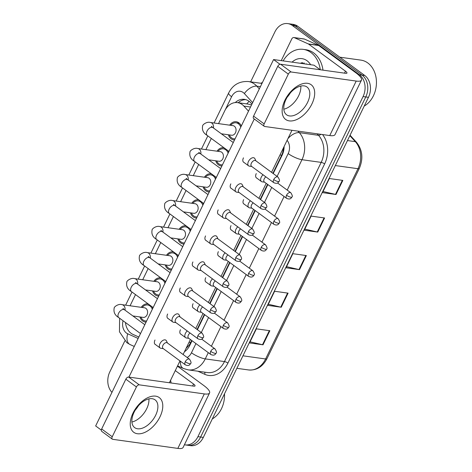 <?xml version="1.0" encoding="UTF-8"?>
<svg xmlns="http://www.w3.org/2000/svg" width="472" height="472" viewBox="0 0 472 472"><rect width="100%" height="100%" fill="white"/><g stroke="black" fill="none" stroke-linecap="round" stroke-linejoin="round"><path stroke-width="0.71" d="M227.917 150.645A9.151 7.092 97.9 0 1 228.666 152.031M221.911 165.943A9.151 7.092 97.9 0 1 221.079 165.896A9.151 7.092 97.9 0 1 218.465 164.811A9.151 7.092 97.9 0 1 215.716 160.799M215.279 176.67A9.151 7.092 97.9 0 1 216.028 178.056M209.273 191.968A9.151 7.092 97.9 0 1 208.441 191.915A9.151 7.092 97.9 0 1 205.827 190.835A9.151 7.092 97.9 0 1 203.078 186.818M202.647 202.689A9.151 7.092 97.9 0 1 203.391 204.081M196.635 217.993A9.151 7.092 97.9 0 1 195.809 217.94A9.151 7.092 97.9 0 1 193.195 216.86A9.151 7.092 97.9 0 1 190.44 212.843M190.01 228.713A9.151 7.092 97.9 0 1 190.753 230.1M183.997 244.018A9.151 7.092 97.9 0 1 183.171 243.965A9.151 7.092 97.9 0 1 180.558 242.885A9.151 7.092 97.9 0 1 177.808 238.867M177.372 254.738A9.151 7.092 97.9 0 1 178.121 256.125M171.365 270.037A9.151 7.092 97.9 0 1 170.534 269.984A9.151 7.092 97.9 0 1 167.92 268.904A9.151 7.092 97.9 0 1 165.17 264.886M164.734 280.757A9.151 7.092 97.9 0 1 165.483 282.15M158.728 296.062A9.151 7.092 97.9 0 1 157.896 296.009A9.151 7.092 97.9 0 1 155.282 294.929A9.151 7.092 97.9 0 1 152.533 290.911M152.102 306.782A9.151 7.092 97.9 0 1 152.845 308.169M146.09 322.087A9.151 7.092 97.9 0 1 145.264 322.034A9.151 7.092 97.9 0 1 142.65 320.954A9.151 7.092 97.9 0 1 139.895 316.936M229.687 125.174A9.151 7.092 97.9 0 1 236.242 121.741A9.151 7.092 97.9 0 1 238.856 122.82A9.151 7.092 97.9 0 1 241.298 126.006M234.543 139.924A9.151 7.092 97.9 0 1 233.717 139.871A9.151 7.092 97.9 0 1 231.103 138.792A9.151 7.092 97.9 0 1 228.348 134.774M248.508 111.168L243.876 106.094A16.154 12.52 -82.1 0 0 242.142 104.53A16.154 12.52 -82.1 0 0 237.528 102.625A16.154 12.52 -82.1 0 0 224.725 110.855L218.524 123.617M272.893 173.324L281.672 155.241L282.645 152.81L283.684 147.358M186.039 348.454L189.437 344.767L191.726 340.477M197.072 329.462L204.358 314.458M209.71 303.437L216.996 288.433M222.347 277.418L229.634 262.408M234.979 251.393L242.272 236.383M247.617 225.368L254.904 210.364M260.255 199.349L267.541 184.34M251.523 104.955L248.614 104.17L237.528 102.625M125.434 322.5A16.154 12.52 -82.1 0 0 133.01 334.412L138.839 337.026M211.32 138.455L205.886 149.642M198.682 164.474L193.255 175.661M186.051 190.499L180.617 201.686M173.413 216.524L167.979 227.71M160.775 242.543L155.341 253.735M148.137 268.568L142.709 279.754M135.505 294.593L130.071 305.779M217.055 151.199A9.151 7.092 97.9 0 1 223.61 147.76A9.151 7.092 97.9 0 1 224.129 147.86M204.417 177.218A9.151 7.092 97.9 0 1 210.972 173.785A9.151 7.092 97.9 0 1 211.491 173.885M191.779 203.243A9.151 7.092 97.9 0 1 198.334 199.809A9.151 7.092 97.9 0 1 198.854 199.904M179.142 229.268A9.151 7.092 97.9 0 1 185.697 225.834A9.151 7.092 97.9 0 1 186.216 225.929M166.51 255.287A9.151 7.092 97.9 0 1 173.065 251.853A9.151 7.092 97.9 0 1 173.584 251.954M153.872 281.312A9.151 7.092 97.9 0 1 160.427 277.878A9.151 7.092 97.9 0 1 160.946 277.978M141.234 307.337A9.151 7.092 97.9 0 1 147.789 303.903A9.151 7.092 97.9 0 1 148.308 303.998M302.045 62.752A21.535 16.691 -82.1 0 0 301.484 63.449M303.508 63.732A21.535 16.691 97.9 0 1 304.115 62.977A21.535 16.691 97.9 0 0 303.508 63.732M250.644 81.851L274.934 31.831A16.154 12.52 97.9 0 1 287.743 23.6A16.154 12.52 97.9 0 1 292.351 25.506L359.339 74.712A16.154 12.52 97.9 0 1 363.074 96.571L197.933 436.659L200.63 437.037A16.154 12.52 97.9 0 1 187.827 445.261A16.154 12.52 97.9 0 0 200.63 437.037L365.771 96.949L200.63 437.037L203.326 437.408A16.154 12.52 97.9 0 1 190.523 445.639L185.13 444.889A16.154 12.52 97.9 0 1 184.416 444.76M359.339 74.712L362.036 75.083A16.154 12.52 97.9 0 1 365.771 96.949A16.154 12.52 97.9 0 0 362.036 75.083L295.047 25.883L362.036 75.083L364.732 75.461A16.154 12.52 97.9 0 1 368.467 97.32L203.326 437.408M287.743 23.6L290.439 23.978A16.154 12.52 97.9 0 1 295.047 25.883A16.154 12.52 97.9 0 0 290.439 23.978L293.136 24.349A16.154 12.52 97.9 0 1 297.749 26.261L364.732 75.461M263.016 344.814L249.535 342.932L256.373 328.842L269.854 330.719L263.016 344.814A4.307 1.05 25.9 0 1 262.503 344.713L269.335 330.648M317.756 232.077L304.275 230.194L311.119 216.105L324.6 217.981L317.756 232.077A4.307 1.05 25.9 0 1 317.243 231.982L324.075 217.911M336.005 194.499L322.523 192.617L329.362 178.522L342.843 180.404L336.005 194.499A4.307 1.05 25.9 0 1 335.492 194.399L342.324 180.333M281.259 307.231L267.777 305.354L274.621 291.259L288.103 293.142L281.259 307.231A4.307 1.05 25.9 0 1 280.752 307.136L287.584 293.071M299.508 269.654L286.026 267.772L292.87 253.682L306.352 255.564L299.508 269.654A4.307 1.05 25.9 0 1 298.994 269.559L305.827 255.488M286.563 266.674L298.994 269.559M268.314 304.251L280.752 307.136M323.054 191.514L335.492 194.399M304.812 229.091L317.243 231.982M250.066 341.828L262.503 344.713M251.936 104.111L250.75 102.819A16.154 12.52 -82.1 0 0 249.021 101.256A16.154 12.52 -82.1 0 0 244.407 99.35A16.154 12.52 -82.1 0 0 235.239 102.577M238.195 102.719A16.154 12.52 97.9 0 1 245.741 99.633M300.812 63.354A21.535 16.691 97.9 0 1 301.254 62.8A21.535 16.691 97.9 0 0 300.812 63.354M111.958 392.385A16.154 12.52 97.9 0 1 109.799 371.918L124.82 340.973M197.933 436.659A16.154 12.52 97.9 0 1 185.13 444.889M273.217 173.566L282.114 155.247A16.154 12.52 -82.1 0 0 284.132 146.432M184.422 351.782A16.154 12.52 -82.1 0 0 189.773 345.416L192.051 340.719M197.402 329.704L204.689 314.694M210.04 303.679L217.327 288.675M222.672 277.66L229.958 262.65M235.31 251.635L242.596 236.625M247.947 225.61L255.234 210.606M260.579 199.585L267.872 184.582M211.828 127.281L211.45 126.319L212.949 127.623A4.844 2.826 126.3 0 0 207.043 131.104A4.844 2.826 126.3 0 0 206.925 131.369A4.844 2.826 126.3 0 0 207.208 135.434C203.367 133.139 201.839 129.983 202.63 125.971C202.281 124.85 206.931 121.257 210.435 122.49L232.95 125.629A4.844 3.758 97.9 0 1 234.336 126.201A4.844 3.758 97.9 0 1 235.799 131.883A4.844 3.758 97.9 0 1 231.616 135.228L221.356 133.794M235.08 138.821A8.077 6.26 97.9 0 1 233.864 138.803A8.077 6.26 97.9 0 1 231.557 137.848A8.077 6.26 97.9 0 1 229.351 134.909M230.69 125.316A8.077 6.26 97.9 0 1 236.094 122.803A8.077 6.26 97.9 0 1 238.401 123.758A8.077 6.26 97.9 0 1 240.767 127.11M255.907 160.846L254.886 158.704A4.844 2.826 126.3 0 0 254.337 158.026A4.844 2.826 126.3 0 0 253.523 157.701A4.844 2.826 126.3 0 0 248.437 161.507A4.844 2.826 126.3 0 0 248.596 165.837A4.844 2.826 126.3 0 0 249.411 166.156A4.844 2.826 126.3 0 0 249.417 166.156L251.765 166.492M273.707 179.572A3.499 2.041 126.3 0 1 277.973 177.053L255.653 160.663A3.499 2.041 126.3 0 0 255.069 160.433A3.499 2.041 126.3 0 0 251.393 163.176A3.499 2.041 126.3 0 0 251.511 166.303L273.831 182.699C277.495 184.251 278.273 182.499 279.046 181.407A3.499 0.855 25.9 0 1 278.191 181.561A3.499 0.855 -154.1 0 1 273.707 179.572A3.499 2.041 126.3 0 0 273.831 182.699M265.848 176.835A3.499 2.041 126.3 0 0 264.22 178.858A3.499 2.041 126.3 0 0 264.338 181.985L286.651 198.376C290.321 199.933 291.1 198.181 291.873 197.089A3.499 0.855 25.9 0 1 291.017 197.243A3.499 0.855 -154.1 0 1 286.533 195.255A3.499 2.041 126.3 0 0 286.651 198.376M263.051 174.782A4.844 2.826 126.3 0 0 261.423 181.519A4.844 2.826 126.3 0 0 262.237 181.838A4.844 2.826 126.3 0 0 262.243 181.838M199.19 153.3L198.812 152.344L200.311 153.648A4.844 2.826 126.3 0 0 194.411 157.129A4.844 2.826 126.3 0 0 194.287 157.394A4.844 2.826 126.3 0 0 194.576 161.459C190.729 159.158 189.201 156.008 189.992 151.996C189.65 150.875 194.293 147.282 197.803 148.515L220.318 151.654A4.844 3.758 97.9 0 1 221.698 152.226A4.844 3.758 97.9 0 1 223.162 157.902A4.844 3.758 97.9 0 1 218.978 161.253L208.718 159.819M222.442 164.846A8.077 6.26 97.9 0 1 221.226 164.828A8.077 6.26 97.9 0 1 218.919 163.873A8.077 6.26 97.9 0 1 216.713 160.934M218.052 151.335A8.077 6.26 97.9 0 1 223.457 148.827A8.077 6.26 97.9 0 1 225.763 149.783A8.077 6.26 97.9 0 1 228.129 153.135M243.269 186.871L242.248 184.729A4.844 2.826 126.3 0 0 241.699 184.05A4.844 2.826 126.3 0 0 240.885 183.726A4.844 2.826 126.3 0 0 235.799 187.531A4.844 2.826 126.3 0 0 235.965 191.856A4.844 2.826 126.3 0 0 236.773 192.181A4.844 2.826 126.3 0 0 236.779 192.181L239.127 192.511M261.075 205.591A3.499 2.041 126.3 0 1 265.335 203.078L243.021 186.688A3.499 2.041 126.3 0 0 242.431 186.452A3.499 2.041 126.3 0 0 238.755 189.201A3.499 2.041 126.3 0 0 238.873 192.328L261.193 208.718C264.857 210.276 265.636 208.524 266.414 207.426A3.499 0.855 25.9 0 1 265.553 207.586A3.499 0.855 -154.1 0 1 261.075 205.591A3.499 2.041 126.3 0 0 261.193 208.718M186.558 179.325L186.18 178.369L187.673 179.667A4.844 2.826 126.3 0 0 181.773 183.154A4.844 2.826 126.3 0 0 181.649 183.419A4.844 2.826 126.3 0 0 181.938 187.478C178.091 185.183 176.569 182.033 177.354 178.021C177.012 176.9 181.655 173.307 185.166 174.534L207.68 177.673A4.844 3.758 97.9 0 1 209.066 178.245A4.844 3.758 97.9 0 1 210.524 183.927A4.844 3.758 97.9 0 1 206.341 187.272L196.081 185.844M209.81 190.865A8.077 6.26 97.9 0 1 208.594 190.847A8.077 6.26 97.9 0 1 206.288 189.897A8.077 6.26 97.9 0 1 204.081 186.959M205.42 177.36A8.077 6.26 97.9 0 1 210.825 174.852A8.077 6.26 97.9 0 1 213.126 175.802A8.077 6.26 97.9 0 1 215.492 179.159M230.637 212.896L229.616 210.748A4.844 2.826 126.3 0 0 229.062 210.07A4.844 2.826 126.3 0 0 228.247 209.751A4.844 2.826 126.3 0 0 223.162 213.556A4.844 2.826 126.3 0 0 223.327 217.881A4.844 2.826 126.3 0 0 224.141 218.206L226.489 218.536M248.437 231.616A3.499 2.041 126.3 0 1 252.697 229.103L230.383 212.707A3.499 2.041 126.3 0 0 229.793 212.477A3.499 2.041 126.3 0 0 226.117 215.226A3.499 2.041 126.3 0 0 226.241 218.353L248.555 234.743C252.219 236.301 252.998 234.543 253.777 233.451A3.499 0.855 25.9 0 1 252.921 233.605A3.499 0.855 -154.1 0 1 248.437 231.616A3.499 2.041 126.3 0 0 248.555 234.743M173.92 205.35L173.543 204.394L175.041 205.692A4.844 2.826 126.3 0 0 169.135 209.173A4.844 2.826 126.3 0 0 169.011 209.438A4.844 2.826 126.3 0 0 169.3 213.503C165.46 211.208 163.931 208.052 164.722 204.04C164.374 202.919 169.023 199.332 172.528 200.559L195.042 203.697A4.844 3.758 97.9 0 1 196.429 204.27A4.844 3.758 97.9 0 1 197.892 209.952A4.844 3.758 97.9 0 1 193.703 213.297L183.443 211.869M197.172 216.89A8.077 6.26 97.9 0 1 195.957 216.872A8.077 6.26 97.9 0 1 193.65 215.922A8.077 6.26 97.9 0 1 191.443 212.984M192.782 203.385A8.077 6.26 97.9 0 1 198.187 200.877A8.077 6.26 97.9 0 1 200.494 201.827A8.077 6.26 97.9 0 1 202.854 205.178M217.999 238.92L216.978 236.773A4.844 2.826 126.3 0 0 216.43 236.094A4.844 2.826 126.3 0 0 215.61 235.77A4.844 2.826 126.3 0 0 210.524 239.575A4.844 2.826 126.3 0 0 210.689 243.906A4.844 2.826 126.3 0 0 211.503 244.225A4.844 2.826 126.3 0 0 211.509 244.225L213.857 244.561M235.799 257.641A3.499 2.041 126.3 0 1 240.065 255.128L217.745 238.732A3.499 2.041 126.3 0 0 217.155 238.502A3.499 2.041 126.3 0 0 213.486 241.251A3.499 2.041 126.3 0 0 213.604 244.372L235.917 260.768C239.587 262.326 240.366 260.568 241.139 259.476A3.499 0.855 25.9 0 1 240.283 259.63A3.499 0.855 -154.1 0 1 235.799 257.641A3.499 2.041 126.3 0 0 235.917 260.768M161.282 231.374L160.905 230.413L162.403 231.717A4.844 2.826 126.3 0 0 156.498 235.198A4.844 2.826 126.3 0 0 156.38 235.463A4.844 2.826 126.3 0 0 156.663 239.528C152.822 237.233 151.294 234.077 152.084 230.065C151.736 228.944 156.385 225.35 159.89 226.584L182.41 229.722A4.844 3.758 97.9 0 1 183.791 230.295A4.844 3.758 97.9 0 1 185.254 235.976A4.844 3.758 97.9 0 1 181.071 239.322L170.811 237.888M184.534 242.915A8.077 6.26 97.9 0 1 183.319 242.897A8.077 6.26 97.9 0 1 181.012 241.941A8.077 6.26 97.9 0 1 178.805 239.003M180.145 229.404A8.077 6.26 97.9 0 1 185.549 226.896A8.077 6.26 97.9 0 1 187.856 227.852A8.077 6.26 97.9 0 1 190.222 231.203M205.361 264.94L204.341 262.798A4.844 2.826 126.3 0 0 203.792 262.119A4.844 2.826 126.3 0 0 202.978 261.795A4.844 2.826 126.3 0 0 197.892 265.6A4.844 2.826 126.3 0 0 198.057 269.931A4.844 2.826 126.3 0 0 198.865 270.25A4.844 2.826 126.3 0 0 198.871 270.25L201.219 270.58M223.162 283.666A3.499 2.041 126.3 0 1 227.427 281.147L205.108 264.757A3.499 2.041 126.3 0 0 204.523 264.526A3.499 2.041 126.3 0 0 200.848 267.27A3.499 2.041 126.3 0 0 200.966 270.397L223.285 286.787C226.949 288.345 227.728 286.592 228.501 285.501A3.499 0.855 25.9 0 1 227.646 285.654A3.499 0.855 -154.1 0 1 223.162 283.666A3.499 2.041 126.3 0 0 223.285 286.787M253.21 202.86A3.499 2.041 126.3 0 0 251.582 204.883A3.499 2.041 126.3 0 0 251.7 208.01L274.02 224.401C277.683 225.958 278.462 224.2 279.241 223.108A3.499 0.855 25.9 0 1 278.38 223.262A3.499 0.855 -154.1 0 1 273.902 221.274A3.499 2.041 126.3 0 0 274.02 224.401M250.414 200.806A4.844 2.826 126.3 0 0 248.791 207.538A4.844 2.826 126.3 0 0 249.6 207.863A4.844 2.826 126.3 0 0 249.605 207.863L251.954 208.193M240.578 228.885A3.499 2.041 126.3 0 0 238.944 230.908A3.499 2.041 126.3 0 0 239.068 234.035L261.382 250.425C265.046 251.983 265.825 250.225 266.603 249.133A3.499 0.855 25.9 0 1 265.748 249.287A3.499 0.855 -154.1 0 1 261.264 247.298A3.499 2.041 126.3 0 0 261.382 250.425M237.776 226.825A4.844 2.826 126.3 0 0 236.153 233.563A4.844 2.826 126.3 0 0 236.968 233.888L239.316 234.218M227.941 254.904A3.499 2.041 126.3 0 0 226.312 256.927A3.499 2.041 126.3 0 0 226.43 260.054L248.744 276.45C252.414 278.008 253.193 276.25 253.965 275.158A3.499 0.855 25.9 0 1 253.11 275.312A3.499 0.855 -154.1 0 1 248.626 273.323A3.499 2.041 126.3 0 0 248.744 276.45M225.144 252.85A4.844 2.826 126.3 0 0 223.516 259.588A4.844 2.826 126.3 0 0 224.33 259.907A4.844 2.826 126.3 0 0 224.336 259.907M284.935 100.217A21.535 12.555 -53.7 0 1 307.543 83.308A21.535 12.555 -53.7 0 1 311.898 103.982A21.535 12.555 -53.7 0 1 289.295 120.891A21.535 12.555 -53.7 0 1 284.935 100.217M307.573 102.406A17.228 10.048 126.3 0 0 306.989 87.019A17.228 10.048 126.3 0 0 286.002 99.397A17.228 10.048 126.3 0 0 286.587 114.79A17.228 10.048 126.3 0 0 307.573 102.406M300.817 86.046A17.228 10.048 -53.7 0 1 298.628 95.834A17.228 10.048 -53.7 0 1 283.814 109.191A17.228 10.048 -53.7 0 0 298.628 95.834A17.228 10.048 -53.7 0 0 300.817 86.046M281.247 60.628L291.79 38.916A2.69 2.089 -82.1 0 1 293.92 37.542L304.033 38.952A2.69 2.089 97.9 0 1 304.481 39.082L318.399 45.324A2.69 2.089 97.9 0 1 318.724 45.513L355.587 72.588A21.535 5.251 -154.1 0 1 361.475 80.116A21.535 5.251 -154.1 0 1 356.207 81.066L291.153 71.998A2.69 1.569 126.3 0 0 288.327 74.11L277.754 66.34A2.69 1.569 -53.7 0 1 280.58 64.227L345.628 73.302A5.387 1.316 25.9 0 0 346.949 73.06A5.387 1.316 25.9 0 0 345.474 71.178L308.611 44.102A2.69 2.089 -82.1 0 0 308.287 43.914L294.369 37.672A2.69 2.089 -82.1 0 0 293.92 37.542M361.475 80.116L335.02 134.608A21.535 5.251 -154.1 0 1 329.745 135.558L264.698 126.484A2.69 1.569 126.3 0 1 264.243 126.307A2.69 1.569 126.3 0 1 264.149 123.9L288.327 74.11M264.243 126.307L253.665 118.537A2.69 1.569 -53.7 0 1 253.576 116.136L277.754 66.34M133.027 413.059A21.535 12.555 -53.7 0 1 155.636 396.15A21.535 12.555 -53.7 0 1 159.99 416.823A21.535 12.555 -53.7 0 1 137.387 433.733A21.535 12.555 -53.7 0 1 133.027 413.059M155.666 415.248A17.228 10.048 126.3 0 0 155.082 399.861A17.228 10.048 126.3 0 0 134.095 412.239A17.228 10.048 126.3 0 0 134.679 427.632A17.228 10.048 126.3 0 0 155.666 415.248M148.91 398.887A17.228 10.048 -53.7 0 1 146.721 408.675A17.228 10.048 -53.7 0 1 131.906 422.033A17.228 10.048 -53.7 0 0 146.721 408.675A17.228 10.048 -53.7 0 0 148.91 398.887M177.442 366.16L203.68 385.435A21.535 5.251 -154.1 0 1 209.568 392.958A21.535 5.251 -154.1 0 1 204.299 393.913L139.246 384.839A2.69 1.569 126.3 0 0 136.42 386.952L125.841 379.181A2.69 1.569 -53.7 0 1 128.667 377.069L193.721 386.143A5.387 1.316 25.9 0 0 195.036 385.901A5.387 1.316 25.9 0 0 193.567 384.025L175.289 370.597M209.568 392.958L183.112 447.45A21.535 5.251 -154.1 0 1 177.838 448.4L112.79 439.326A2.69 1.569 126.3 0 1 112.336 439.149A2.69 1.569 126.3 0 1 112.242 436.748L136.42 386.952M112.336 439.149L101.757 431.378A2.69 1.569 -53.7 0 1 101.669 428.977L125.841 379.181M283.129 60.888A26.922 20.862 97.9 0 1 303.301 49.371A26.922 20.862 97.9 0 1 310.983 52.551A26.922 20.862 97.9 0 1 320.287 69.767M303.301 49.371L305.998 49.749A26.922 20.862 97.9 0 1 313.679 52.923A26.922 20.862 97.9 0 1 322.984 70.139M303.714 63.761A24.231 18.78 97.9 0 1 304.239 63M339.852 57.189L360.903 60.121A24.231 18.78 97.9 0 1 367.818 62.982A24.231 18.78 97.9 0 1 376.343 84.995A24.231 18.78 97.9 0 1 364.231 106.047M292.062 62.133A17.558 13.605 97.9 0 1 307.018 60.723A17.558 13.605 97.9 0 1 310.617 64.723M307.083 64.227L299.425 63.159M306.416 63.838L306.039 64.086M302.912 62.788L301.755 63.484M302.298 62.752L301.224 63.413M224.507 393.796A24.231 18.78 97.9 0 1 212.323 418.888M170.593 380.261A26.922 20.862 97.9 0 1 171.076 382.987M155.512 344.595A4.844 2.826 -53.7 0 1 155.152 344.395A4.844 2.826 -53.7 0 1 154.987 340.064A4.844 2.826 -53.7 0 1 155.011 340.017M168.15 318.571A4.844 2.826 -53.7 0 1 167.79 318.37A4.844 2.826 -53.7 0 1 167.625 314.039A4.844 2.826 -53.7 0 1 167.648 313.998M193.42 266.527A4.844 2.826 -53.7 0 1 193.06 266.326A4.844 2.826 -53.7 0 1 192.895 261.995A4.844 2.826 -53.7 0 1 192.918 261.948M206.057 240.502A4.844 2.826 -53.7 0 1 205.698 240.301A4.844 2.826 -53.7 0 1 205.532 235.97A4.844 2.826 -53.7 0 1 205.556 235.923M218.695 214.477A4.844 2.826 -53.7 0 1 218.335 214.276A4.844 2.826 -53.7 0 1 218.17 209.952A4.844 2.826 -53.7 0 1 218.194 209.904M231.333 188.458A4.844 2.826 -53.7 0 1 230.967 188.257A4.844 2.826 -53.7 0 1 230.802 183.927A4.844 2.826 -53.7 0 1 230.826 183.879M180.788 292.551A4.844 2.826 -53.7 0 1 180.422 292.345A4.844 2.826 -53.7 0 1 180.263 288.02A4.844 2.826 -53.7 0 1 180.28 287.973M243.965 162.433A4.844 2.826 -53.7 0 1 243.605 162.232A4.844 2.826 -53.7 0 1 243.44 157.902A4.844 2.826 -53.7 0 1 243.463 157.855M138.455 405.725A17.228 10.048 -53.7 0 1 135.305 410.015M101.327 430.11L95.657 425.95L273.571 59.555L314.016 65.195L320.222 69.756M290.363 92.884A17.228 10.048 -53.7 0 1 287.212 97.173M128.939 377.11L254.278 118.985M291.973 130.29L271.553 172.339M266.202 183.354L258.916 198.364M253.57 209.379L246.284 224.389M240.932 235.404L233.646 250.414M228.295 261.429L221.008 276.433M215.657 287.448L208.37 302.458M203.025 313.473L195.738 328.482M190.387 339.498L183.101 354.502M179.991 360.903L169.383 382.751M256.792 178.115A4.844 2.826 -53.7 0 1 256.432 177.915A4.844 2.826 -53.7 0 1 256.267 173.584M244.154 204.14A4.844 2.826 -53.7 0 1 243.794 203.933A4.844 2.826 -53.7 0 1 243.629 199.609M231.522 230.159A4.844 2.826 -53.7 0 1 231.162 229.958A4.844 2.826 -53.7 0 1 230.997 225.628M218.884 256.184A4.844 2.826 -53.7 0 1 218.524 255.983A4.844 2.826 -53.7 0 1 218.359 251.653M206.246 282.209A4.844 2.826 -53.7 0 1 205.886 282.008A4.844 2.826 -53.7 0 1 205.721 277.678M193.614 308.228A4.844 2.826 -53.7 0 1 193.249 308.027A4.844 2.826 -53.7 0 1 193.083 303.702M180.977 334.253A4.844 2.826 -53.7 0 1 180.617 334.052A4.844 2.826 -53.7 0 1 180.452 329.721M273.571 59.555L279.99 64.275M148.645 257.393L148.267 256.438L149.766 257.736A4.844 2.826 126.3 0 0 143.866 261.222A4.844 2.826 126.3 0 0 143.742 261.488A4.844 2.826 126.3 0 0 144.031 265.547C140.184 263.252 138.656 260.101 139.446 256.089C139.104 254.968 143.748 251.375 147.258 252.603L169.772 255.747A4.844 3.758 97.9 0 1 171.153 256.32A4.844 3.758 97.9 0 1 172.616 261.995A4.844 3.758 97.9 0 1 168.433 265.347L158.173 263.913M171.897 268.934A8.077 6.26 97.9 0 1 170.681 268.922A8.077 6.26 97.9 0 1 168.38 267.966A8.077 6.26 97.9 0 1 166.168 265.028M167.507 255.429A8.077 6.26 97.9 0 1 172.911 252.921A8.077 6.26 97.9 0 1 175.218 253.877A8.077 6.26 97.9 0 1 177.584 257.228M192.723 290.964L191.703 288.817A4.844 2.826 126.3 0 0 191.154 288.138A4.844 2.826 126.3 0 0 190.34 287.82A4.844 2.826 126.3 0 0 185.254 291.625A4.844 2.826 126.3 0 0 185.419 295.95A4.844 2.826 126.3 0 0 186.228 296.274A4.844 2.826 126.3 0 0 186.233 296.274L188.582 296.605M210.53 309.685A3.499 2.041 126.3 0 1 214.79 307.172L192.476 290.781A3.499 2.041 126.3 0 0 191.886 290.546A3.499 2.041 126.3 0 0 188.21 293.295A3.499 2.041 126.3 0 0 188.328 296.422L210.648 312.812C214.312 314.37 215.09 312.611 215.869 311.52A3.499 0.855 25.9 0 1 215.008 311.673A3.499 0.855 -154.1 0 1 210.53 309.685A3.499 2.041 126.3 0 0 210.648 312.812M136.013 283.418L135.635 282.462L137.128 283.76A4.844 2.826 126.3 0 0 131.228 287.241A4.844 2.826 126.3 0 0 131.104 287.513A4.844 2.826 126.3 0 0 131.393 291.572C127.546 289.277 126.024 286.126 126.809 282.108C126.466 280.988 131.11 277.4 134.62 278.627L157.135 281.766A4.844 3.758 97.9 0 1 158.521 282.339A4.844 3.758 97.9 0 1 159.978 288.02A4.844 3.758 97.9 0 1 155.795 291.366L145.535 289.938M159.265 294.959A8.077 6.26 97.9 0 1 158.049 294.941A8.077 6.26 97.9 0 1 155.742 293.991A8.077 6.26 97.9 0 1 153.536 291.053M154.875 281.454A8.077 6.26 97.9 0 1 160.279 278.946A8.077 6.26 97.9 0 1 162.586 279.896A8.077 6.26 97.9 0 1 164.946 283.253M180.092 316.989L179.071 314.842A4.844 2.826 126.3 0 0 178.522 314.163A4.844 2.826 126.3 0 0 177.702 313.845A4.844 2.826 126.3 0 0 172.616 317.644A4.844 2.826 126.3 0 0 172.781 321.975A4.844 2.826 126.3 0 0 173.596 322.299L175.944 322.63M197.892 335.71A3.499 2.041 126.3 0 1 202.158 333.197L179.838 316.8A3.499 2.041 126.3 0 0 179.248 316.57A3.499 2.041 126.3 0 0 175.578 319.32A3.499 2.041 126.3 0 0 175.696 322.447L198.01 338.837C201.68 340.395 202.458 338.636 203.231 337.545A3.499 0.855 25.9 0 1 202.376 337.698A3.499 0.855 -154.1 0 1 197.892 335.71A3.499 2.041 126.3 0 0 198.01 338.837M123.375 309.443L122.997 308.481L124.496 309.785A4.844 2.826 126.3 0 0 118.59 313.266A4.844 2.826 126.3 0 0 118.466 313.532A4.844 2.826 126.3 0 0 118.755 317.597C114.914 315.302 113.386 312.145 114.177 308.133C113.829 307.012 118.478 303.419 121.982 304.652L144.497 307.791A4.844 3.758 97.9 0 1 145.883 308.363A4.844 3.758 97.9 0 1 147.347 314.045A4.844 3.758 97.9 0 1 143.158 317.391L132.897 315.957M146.627 320.984A8.077 6.26 97.9 0 1 145.411 320.966A8.077 6.26 97.9 0 1 143.105 320.01A8.077 6.26 97.9 0 1 140.898 317.078M142.237 307.478A8.077 6.26 97.9 0 1 147.642 304.965A8.077 6.26 97.9 0 1 149.948 305.921A8.077 6.26 97.9 0 1 152.314 309.272M167.454 343.008L166.433 340.867A4.844 2.826 126.3 0 0 165.884 340.188A4.844 2.826 126.3 0 0 165.07 339.864A4.844 2.826 126.3 0 0 159.978 343.669A4.844 2.826 126.3 0 0 160.144 348A4.844 2.826 126.3 0 0 160.958 348.318A4.844 2.826 126.3 0 0 160.964 348.318L163.312 348.655M185.254 361.735A3.499 2.041 126.3 0 1 189.52 359.216L167.2 342.825A3.499 2.041 126.3 0 0 166.61 342.595A3.499 2.041 126.3 0 0 162.94 345.339A3.499 2.041 126.3 0 0 163.058 348.466L185.372 364.862C189.042 366.419 189.821 364.661 190.594 363.57A3.499 0.855 25.9 0 1 189.738 363.723A3.499 0.855 -154.1 0 1 185.254 361.735A3.499 2.041 126.3 0 0 185.372 364.862M215.303 280.928A3.499 2.041 126.3 0 0 213.674 282.952A3.499 2.041 126.3 0 0 213.792 286.079L236.112 302.469C239.776 304.027 240.555 302.275 241.328 301.177A3.499 0.855 25.9 0 1 240.472 301.337A3.499 0.855 -154.1 0 1 235.988 299.342A3.499 2.041 126.3 0 0 236.112 302.469M212.506 278.875A4.844 2.826 126.3 0 0 210.884 285.607A4.844 2.826 126.3 0 0 211.692 285.932A4.844 2.826 126.3 0 0 211.698 285.932L214.046 286.262M202.665 306.953A3.499 2.041 126.3 0 0 201.037 308.977A3.499 2.041 126.3 0 0 201.155 312.104L223.474 328.494C227.138 330.052 227.917 328.294 228.696 327.202A3.499 0.855 25.9 0 1 227.834 327.356A3.499 0.855 -154.1 0 1 223.356 325.367A3.499 2.041 126.3 0 0 223.474 328.494M199.868 304.894A4.844 2.826 126.3 0 0 198.246 311.632A4.844 2.826 126.3 0 0 199.054 311.957A4.844 2.826 126.3 0 0 199.06 311.957L201.408 312.287M190.033 332.978A3.499 2.041 126.3 0 0 188.399 335.002A3.499 2.041 126.3 0 0 188.523 338.123L210.837 354.519C214.506 356.077 215.279 354.319 216.058 353.227A3.499 0.855 25.9 0 1 215.202 353.38A3.499 0.855 -154.1 0 1 210.718 351.392A3.499 2.041 126.3 0 0 210.837 354.519M187.237 330.919A4.844 2.826 126.3 0 0 185.608 337.657A4.844 2.826 126.3 0 0 186.422 337.976A4.844 2.826 126.3 0 0 186.422 337.981L188.77 338.312M250.52 107.02L243.876 106.094M283.011 153.064A16.154 3.941 -154.1 0 1 282.645 152.81M189.921 345.103A16.154 3.941 -154.1 0 1 189.437 344.767M246.75 103.911A16.154 8.59 -42.4 0 1 249.157 101.356M281.672 155.241L279.973 155.005M190.718 342.548L189.018 342.312M335.332 165.56L357.988 168.716A5.387 1.316 25.9 0 0 359.304 168.48L266.922 358.738A5.387 1.316 -154.1 0 1 265.6 358.974L357.988 168.716A21.535 16.691 -82.1 0 0 355.316 141.653A5.387 2.861 -42.4 0 1 356.437 142.196C362.502 149.866 363.458 158.627 359.304 168.48M266.922 358.738C262.615 366.832 256.479 370.567 248.526 369.948A21.535 16.691 -82.1 0 0 265.6 358.974L242.95 355.811M347.469 140.562L355.316 141.653L349.846 135.665M297.749 26.261L292.351 25.506M368.467 97.32L363.074 96.571M252.65 102.63L244.372 93.568A10.768 8.343 -82.1 0 0 243.216 92.53A10.768 8.343 -82.1 0 0 231.599 96.742L225.168 109.994M231.599 96.742A10.768 2.626 25.9 0 1 228.654 92.978C232.767 84.877 239.339 81.066 248.366 81.532A21.535 16.691 97.9 0 1 254.514 84.075A21.535 16.691 97.9 0 1 256.827 86.158L260.408 86.659M123.08 320.771A10.768 8.343 -82.1 0 0 126.431 333.031A10.768 8.343 -82.1 0 0 127.723 333.787L138.143 338.459M119.617 318.228L119.457 331.792L126.797 342.648L130.06 344.554A10.768 6.637 -65.8 0 1 127.723 333.787M260.745 83.255A24.231 18.78 97.9 0 1 262.397 82.565M322.553 134.555A24.231 18.78 97.9 0 1 324.636 163.914L227.911 363.098A24.231 18.78 97.9 0 1 204.695 374.284L197.833 371.21M297.915 131.116L299.307 132.644L318.517 135.322L317.125 133.8M287.908 138.656A10.768 5.729 -42.4 0 1 299.307 132.644A21.535 16.691 97.9 0 1 301.974 159.707L321.184 162.386A21.535 16.691 -82.1 0 0 318.517 135.322A2.69 1.434 137.6 0 0 320.877 134.319M244.372 93.568A10.768 5.729 -42.4 0 1 256.827 86.158L259.323 88.889M208.288 352.643L205.255 358.891L224.465 361.57L321.184 162.386A2.69 0.655 -154.1 0 1 324.636 163.914M187.136 357.469A10.768 8.343 -82.1 0 0 191.461 352.773A10.768 2.626 25.9 0 0 205.255 358.891A21.535 16.691 97.9 0 1 188.175 369.865L207.391 372.544A21.535 16.691 -82.1 0 0 224.465 361.57A2.69 0.655 -154.1 0 1 227.911 363.098M277.099 176.41L288.18 153.583A10.768 2.626 25.9 0 0 301.974 159.707L287.212 190.104M284.103 196.505L274.574 216.129M271.465 222.53L261.942 242.148M258.833 248.549L249.304 268.173M246.195 274.574L236.667 294.198M233.557 300.599L224.029 320.217M220.925 326.624L211.397 346.241M191.461 352.773L195.933 343.569M201.278 332.553L208.565 317.544M213.916 306.529L221.203 291.519M226.554 280.504L233.841 265.5M239.186 254.485L246.472 239.475M251.824 228.46L259.11 213.45M264.462 202.435L271.748 187.431M288.18 153.583A10.768 8.343 -82.1 0 0 287.094 140.337M204.695 374.284A2.69 1.658 114.2 0 0 204.677 372.166M177.584 365.865L183.478 368.508A10.768 6.637 -65.8 0 1 180.434 361.233M210.435 122.49A4.844 3.758 97.9 0 1 211.822 123.062A4.844 3.758 97.9 0 1 213.456 127.995M291.873 197.089C292.746 196.682 292.386 195.237 290.799 192.735A3.499 2.041 126.3 0 0 286.533 195.255M197.803 148.515A4.844 3.758 97.9 0 1 199.184 149.081A4.844 3.758 97.9 0 1 200.824 154.019M185.166 174.534A4.844 3.758 97.9 0 1 186.546 175.106A4.844 3.758 97.9 0 1 188.186 180.044M172.528 200.559A4.844 3.758 97.9 0 1 173.914 201.131A4.844 3.758 97.9 0 1 175.549 206.069M159.89 226.584A4.844 3.758 97.9 0 1 161.276 227.156A4.844 3.758 97.9 0 1 162.911 232.088M279.241 223.108C280.108 222.707 279.754 221.256 278.161 218.76A3.499 2.041 126.3 0 0 273.902 221.274M266.603 249.133C267.476 248.732 267.117 247.281 265.524 244.785A3.499 2.041 126.3 0 0 261.264 247.298M253.965 275.158C254.839 274.751 254.479 273.306 252.892 270.804A3.499 2.041 126.3 0 0 248.626 273.323M329.745 135.558L356.207 81.066M253.576 116.136L264.149 123.9M344.519 73.142L345.474 71.178M318.724 45.513L308.611 44.102M280.58 64.227L291.153 71.998M308.287 43.914L318.399 45.324M304.481 39.082L294.369 37.672M177.838 448.4L204.299 393.913M101.669 428.977L112.242 436.748M192.611 385.99L193.567 384.025M128.667 377.069L139.246 384.839M147.258 252.603A4.844 3.758 97.9 0 1 148.639 253.175A4.844 3.758 97.9 0 1 150.279 258.113M134.62 278.627A4.844 3.758 97.9 0 1 136.007 279.2A4.844 3.758 97.9 0 1 137.641 284.138M121.982 304.652A4.844 3.758 97.9 0 1 123.369 305.225A4.844 3.758 97.9 0 1 125.003 310.157M241.328 301.177C242.201 300.776 241.841 299.325 240.254 296.829A3.499 2.041 126.3 0 0 235.988 299.342M228.696 327.202C229.569 326.801 229.209 325.35 227.616 322.854A3.499 2.041 126.3 0 0 223.356 325.367M216.058 353.227C216.931 352.826 216.571 351.374 214.978 348.879A3.499 2.041 126.3 0 0 210.718 351.392M350.059 135.222L356.437 142.196M248.526 369.948L236.873 368.319M248.366 81.532L261.978 83.432M183.478 368.508L188.175 369.865M130.06 344.554L134.266 346.442M228.654 92.978L214.082 122.997M207.822 135.883L201.444 149.022M195.184 161.908L188.806 175.041M182.552 187.927L176.168 201.066M169.914 213.952L163.536 227.091M157.276 239.977L150.898 253.11M144.638 266.002L138.261 279.135M132.007 292.02L125.629 305.16M277.973 177.053C279.56 179.555 279.92 181 279.046 181.407M236.094 122.803L239.404 123.269M207.208 135.434L228.967 151.412M243.304 161.949L248.596 165.837M233.864 138.803L235.009 138.963M212.949 127.623L233.268 142.55M256.131 177.631L261.423 181.519M264.591 182.168L262.237 181.838M290.799 192.735L277.518 182.983M265.335 203.078C266.928 205.574 267.288 207.025 266.414 207.426M223.457 148.827L225.911 149.17M194.576 161.459L216.329 177.437M230.666 187.968L235.965 191.856M221.226 164.828L222.371 164.988M200.311 153.648L220.63 168.575M252.697 229.103C254.29 231.599 254.65 233.05 253.777 233.451M210.825 174.852L213.273 175.195M181.938 187.478L203.692 203.462M218.035 213.993L223.327 217.881M208.594 190.847L209.739 191.012M187.673 179.667L207.999 194.594M240.065 255.128C241.652 257.623 242.012 259.075 241.139 259.476M198.187 200.877L200.641 201.219M169.3 213.503L191.054 229.48M205.397 240.018L210.689 243.906M195.957 216.872L197.101 217.031M175.041 205.692L195.361 220.619M227.427 281.147C229.02 283.648 229.374 285.094 228.501 285.501M185.549 226.896L188.003 227.238M156.663 239.528L178.422 255.505M192.759 266.043L198.057 269.931M183.319 242.897L184.463 243.056M162.403 231.717L182.723 246.644M243.493 203.65L248.791 207.538M278.161 218.76L264.88 209.002M230.861 229.675L236.153 233.563M265.524 244.785L252.243 235.026M218.223 255.7L223.516 259.588M226.678 260.243L224.33 259.907M252.892 270.804L239.605 261.051M214.79 307.172C216.382 309.667 216.742 311.119 215.869 311.52M172.911 252.921L175.366 253.263M144.031 265.547L165.784 281.53M180.127 292.062L185.419 295.95M170.681 268.922L171.832 269.081M149.766 257.736L170.085 272.663M202.158 333.197C203.745 335.692 204.105 337.144 203.231 337.545M160.279 278.946L162.728 279.288M131.393 291.572L153.146 307.555M167.489 318.087L172.781 321.975M158.049 294.941L159.194 295.1M137.128 283.76L157.453 298.688M189.52 359.216C191.107 361.717 191.467 363.163 190.594 363.57M147.642 304.965L150.096 305.307M118.755 317.597L140.508 333.574M154.851 344.112L160.144 348M145.411 320.966L146.556 321.125M124.496 309.785L144.815 324.712M205.585 281.719L210.884 285.607M240.254 296.829L226.973 287.076M192.948 307.744L198.246 311.632M227.616 322.854L214.335 313.095M180.316 333.769L185.608 337.657M214.978 348.879L201.697 339.12"/></g></svg>
